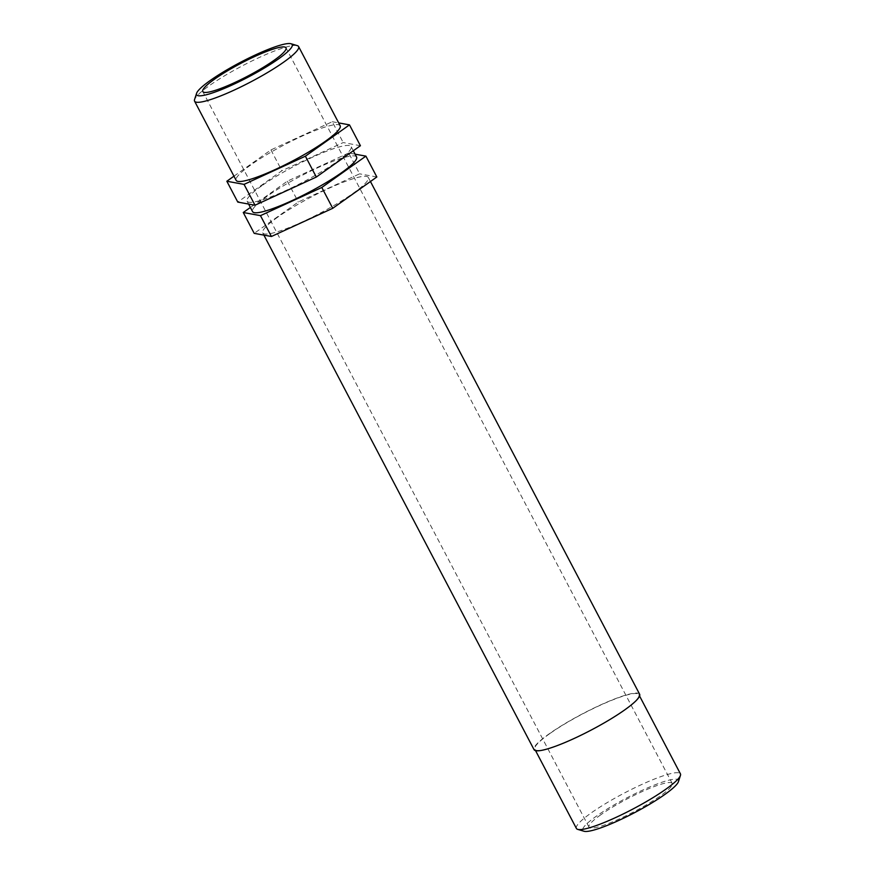<?xml version="1.0" encoding="UTF-8"?>
<svg xmlns="http://www.w3.org/2000/svg" width="875" height="875" viewBox="0 0 875 875"><rect width="100%" height="100%" fill="white"/><g stroke="black" fill="none" stroke-linecap="round" stroke-linejoin="round"><path stroke-width="0.66" stroke-dasharray="4.38 3.28" d="M355.086 154.164L348.677 152.994L359.625 173.83L298.298 202.016L254.198 233.352M376.841 176.98L359.625 173.83M348.677 152.994L287.361 181.18L250.381 207.452M287.361 181.18L298.298 202.016M360.423 145.72L343.208 142.57L281.881 170.756L237.781 202.081M233.964 176.181L270.944 149.909L332.27 121.723L343.208 142.57M332.27 121.723L338.669 122.894M270.944 149.909L281.881 170.756M297.292 45.631A58.734 9.067 -27.7 0 0 260.411 56.962A58.734 9.067 -27.7 0 0 209.278 85.706A58.734 9.067 -27.7 0 0 194.556 99.564M340.167 125.748A58.734 9.067 -27.7 0 0 305.9 134.422A58.734 9.067 -27.7 0 0 250.863 164.905A58.734 9.067 -27.7 0 0 236.152 180.359M678.409 781.692A53.977 8.334 -27.7 0 0 650.387 786.702A53.977 8.334 -27.7 0 0 596.334 816.2A53.977 8.334 -27.7 0 0 584.008 831.25M576.406 828.45A58.734 9.067 152.3 0 1 591.117 812.995A58.734 9.067 152.3 0 1 646.155 782.513A58.734 9.067 152.3 0 1 680.422 773.839M549.533 733.797A58.734 9.067 -27.7 0 0 534.833 749.252A58.734 9.067 -27.7 0 0 591.052 729.98A58.734 9.067 -27.7 0 0 638.848 694.641A58.734 9.067 -27.7 0 0 604.57 703.314A58.734 9.067 -27.7 0 0 549.533 733.797M600.764 814.8A46.988 7.252 -27.7 0 0 589.006 827.159A46.988 7.252 -27.7 0 0 633.981 811.737A46.988 7.252 -27.7 0 0 672.219 783.475A46.988 7.252 -27.7 0 0 644.798 790.409A46.988 7.252 -27.7 0 0 600.764 814.8M639.625 694.225A59.631 9.209 -27.7 0 0 604.833 703.03A59.631 9.209 -27.7 0 0 548.975 733.972A59.631 9.209 -27.7 0 0 534.045 749.656M277.659 217.197A59.631 9.209 -27.7 0 0 262.73 232.881A59.631 9.209 -27.7 0 0 319.802 213.314A59.631 9.209 -27.7 0 0 368.309 177.45A59.631 9.209 -27.7 0 0 333.517 186.255A59.631 9.209 -27.7 0 0 277.659 217.197M356.584 157.019A58.734 9.067 -27.7 0 0 322.306 165.692A58.734 9.067 -27.7 0 0 267.28 196.175A58.734 9.067 -27.7 0 0 252.569 211.63M261.811 185.752A58.734 9.067 -27.7 0 0 247.1 201.206A58.734 9.067 -27.7 0 0 303.319 181.934A58.734 9.067 -27.7 0 0 351.116 146.595A58.734 9.067 -27.7 0 0 316.838 155.269A58.734 9.067 -27.7 0 0 261.811 185.752M639.581 696.041L638.848 694.641M535.566 750.652L534.833 749.252M370.453 181.519L368.309 177.45M263.9 235.123L262.73 232.881M353.303 150.773L351.116 146.595M248.598 204.061L247.1 201.206M672.219 783.475L285.994 47.841M589.006 827.159L202.781 91.525"/><path stroke-width="1.31" d="M250.381 207.452L243.261 212.505L260.477 215.644L321.803 187.469L332.741 208.305L376.841 176.98L365.903 156.133L355.086 154.164M260.477 215.644L271.414 236.491L332.741 208.305M321.803 187.469L365.903 156.133M243.261 212.505L254.198 233.352L271.414 236.491M316.323 177.045L360.423 145.72L349.486 124.873L305.386 156.198L316.323 177.045L255.008 205.231L237.781 202.081L226.844 181.245L233.964 176.181M338.669 122.894L349.486 124.873M305.386 156.198L244.059 184.384L255.008 205.231M244.059 184.384L226.844 181.245M196.591 93.308L194.556 99.564A58.734 9.067 -27.7 0 0 194.578 101.161A58.734 9.067 -27.7 0 0 250.797 81.889A58.734 9.067 -27.7 0 0 298.594 46.55A58.734 9.067 -27.7 0 0 297.292 45.631L290.992 43.75A53.977 8.334 152.3 0 1 248.27 77.066A53.977 8.334 152.3 0 1 196.591 93.308A53.977 8.334 152.3 0 1 210.12 80.577A53.977 8.334 152.3 0 1 257.097 54.163A53.977 8.334 152.3 0 1 290.992 43.75M194.578 101.161L236.152 180.359A58.734 9.067 -27.7 0 0 292.381 161.088A58.734 9.067 -27.7 0 0 340.167 125.748L298.594 46.55M214.55 79.166A46.988 7.252 -27.7 0 0 202.781 91.525A46.988 7.252 -27.7 0 0 247.767 76.114A46.988 7.252 -27.7 0 0 285.994 47.841A46.988 7.252 -27.7 0 0 258.573 54.775A46.988 7.252 -27.7 0 0 214.55 79.166M577.708 829.369L584.008 831.25A53.977 8.334 -27.7 0 0 634.484 812.7A53.977 8.334 -27.7 0 0 678.409 781.692L680.444 775.436A58.734 9.067 152.3 0 1 632.636 809.178A58.734 9.067 152.3 0 1 577.708 829.369A58.734 9.067 152.3 0 1 576.406 828.45L535.566 750.652M639.581 696.041L680.422 773.839A58.734 9.067 152.3 0 1 680.444 775.436M263.9 235.123L534.045 749.656A59.631 9.209 -27.7 0 0 591.117 730.1A59.631 9.209 -27.7 0 0 639.625 694.225L370.453 181.519M248.598 204.061L252.569 211.63A58.734 9.067 -27.7 0 0 308.798 192.347A58.734 9.067 -27.7 0 0 356.584 157.019L353.303 150.773"/></g></svg>

